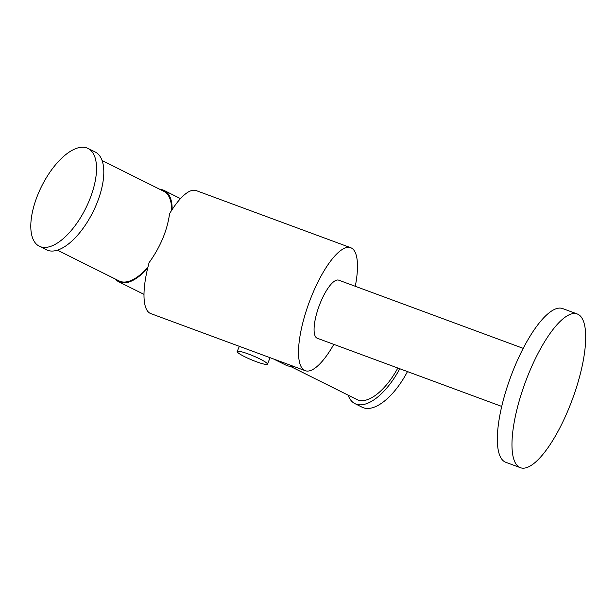 <?xml version="1.0" encoding="UTF-8"?>
<svg xmlns="http://www.w3.org/2000/svg" width="616" height="616" viewBox="0 0 616 616"><rect width="100%" height="100%" fill="white"/><g stroke="black" fill="none" stroke-linecap="round" stroke-linejoin="round"><path stroke-width="0.92" d="M293.039 366.181A50.989 23 116.5 0 1 285.993 365.18L273.558 358.982M147.694 268.106A50.989 23 116.5 0 1 118.726 281.766A50.989 23 116.5 0 1 115.261 279.017M159.96 189.389A50.989 23 116.5 0 1 164.233 190.506A50.989 23 116.5 0 1 172.164 209.54M147.925 267.144A50.081 22.592 116.5 0 1 119.134 280.95L57.404 250.165M102.102 160.53L163.833 191.314A50.081 22.592 116.5 0 1 171.61 210.387M305.267 370.701L150.751 313.582A65.558 20.02 110.3 0 1 149.087 262.655C160.399 246.908 167.236 230.569 169.593 213.629A65.558 20.02 110.3 0 1 196.211 190.598L350.727 247.717A65.558 20.02 110.3 0 0 324.108 270.747A65.558 20.02 110.3 0 0 300.554 332.956A65.558 20.02 110.3 0 0 305.267 370.701A65.558 20.02 110.3 0 0 333.818 344.367M397.828 368.029A50.081 22.592 116.5 0 1 356.941 399.545L290.267 366.297M38.292 193.578A54.632 24.64 116.5 0 1 88.049 148.441A54.632 24.64 116.5 0 1 85.716 208.324A54.632 24.64 116.5 0 1 39.285 246.215A54.632 24.64 116.5 0 1 38.292 193.578M88.049 148.441L95.318 152.067A54.632 24.64 116.5 0 1 92.993 211.95A54.632 24.64 116.5 0 1 46.554 249.842L39.285 246.215M407.469 371.587A54.632 24.64 116.5 0 1 362.177 407.245L354.908 403.619A54.632 24.64 116.5 0 1 348.125 395.149M399.776 368.745A54.632 24.64 116.5 0 1 354.908 403.619M355.286 286.286A65.558 20.02 110.3 0 0 350.727 247.717M523.2 348.356L338.731 280.172A30.962 9.456 110.3 0 0 319.134 305.929A30.962 9.456 110.3 0 0 317.263 338.246L501.732 406.429M568.206 409.94A81.951 25.025 110.3 0 0 577.246 313.975A81.951 25.025 110.3 0 0 525.363 382.159A81.951 25.025 110.3 0 0 520.42 467.706A81.951 25.025 110.3 0 0 568.206 409.94M577.246 313.975L562.608 308.562A81.951 25.025 110.3 0 0 510.726 376.753A81.951 25.025 110.3 0 0 505.782 462.293L520.42 467.706M265.388 364.364A16.393 2.133 22.7 0 1 247.963 358.266A16.393 2.133 22.7 0 1 237.175 351.505A16.393 2.133 22.7 0 1 259.913 358.959A16.393 2.133 22.7 0 1 267.421 364.156A16.393 2.133 22.7 0 1 265.388 364.364M180.503 198.614L164.233 190.506M143.998 294.371L118.726 281.766M267.421 364.156L270.116 357.704M237.175 351.505L239.347 346.331"/></g></svg>
